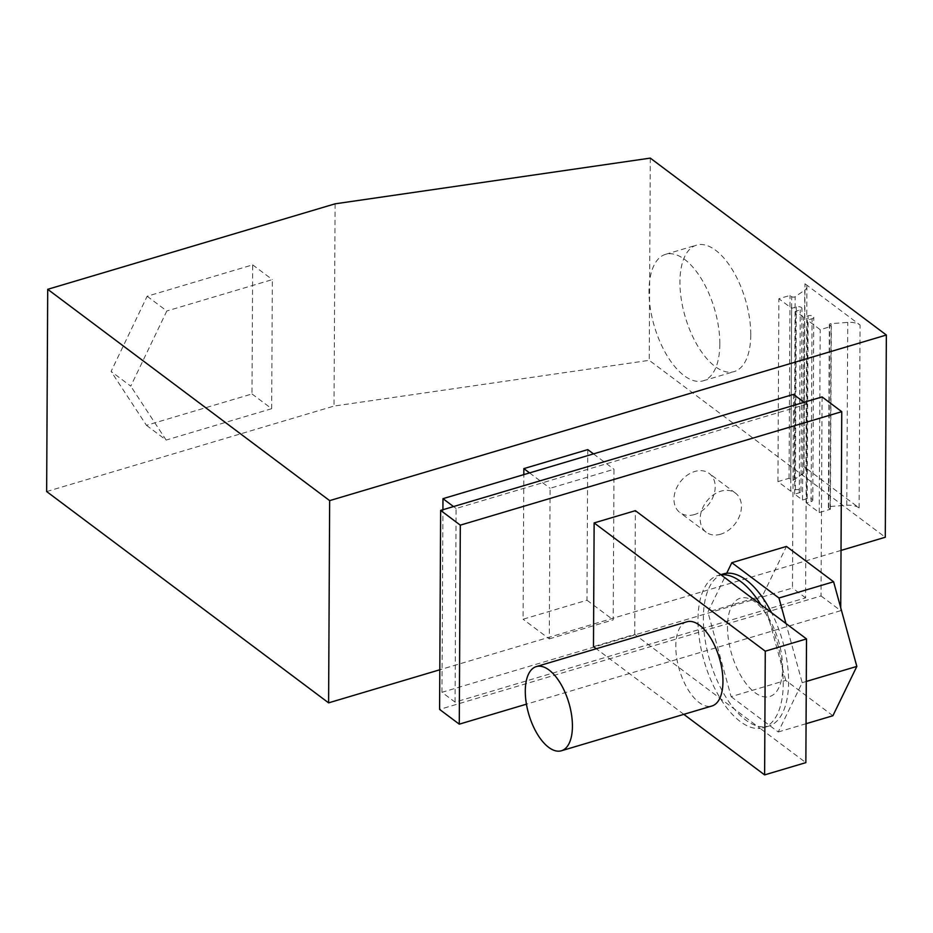<?xml version="1.0" encoding="UTF-8"?>
<svg xmlns="http://www.w3.org/2000/svg" width="933" height="933" viewBox="0 0 933 933"><rect width="100%" height="100%" fill="white"/><g stroke="black" fill="none" stroke-linecap="round" stroke-linejoin="round"><path stroke-width="0.7" stroke-dasharray="4.67 3.5" d="M335.087 203.826L334.026 406.065L649.24 360.336L885.289 537.245M650.301 158.109L649.24 360.336M147.146 296.251L166.82 310.992L130.772 386.157L111.097 371.416L147.146 296.251L252.668 264.855L251.992 393.948L146.469 425.331L111.097 371.416M46.65 491.551L334.026 406.065M146.469 425.331L166.144 440.073L130.772 386.157M251.992 393.948L271.666 408.689L272.343 279.597L166.82 310.992M271.666 408.689L166.144 440.073M694.479 514.538A24.433 18.124 -53.2 0 1 679.935 512.579A24.433 18.124 -53.2 0 1 675.585 490.455A24.433 18.124 -53.2 0 1 694.7 471.503A24.433 18.124 -53.2 0 1 709.243 473.463A24.433 18.124 -53.2 0 1 713.593 495.586A24.433 18.124 -53.2 0 1 694.479 514.538M841.018 550.423L439.805 669.777M587.767 449.613L586.974 600.222L523.063 619.232L523.821 474.617M252.668 264.855L272.343 279.597M683.831 714.351L596.292 648.738M686.851 621.798A43.921 20.841 -106.6 0 0 675.807 646.231A43.921 20.841 -106.6 0 0 687.878 689.335A43.921 20.841 -106.6 0 0 711.902 706.001M806.45 502.98L819.244 512.567L830.37 509.255L828.702 508.007A2.076 0.98 0.3 0 1 828.376 507.47A2.076 0.98 0.3 0 1 829.344 506.642A2.076 0.98 0.3 0 1 830.113 506.502L846.802 505.254A12.222 5.796 0.3 0 1 859.118 507.914L804.036 466.628A12.222 5.796 0.3 0 1 805.949 469.766A12.222 5.796 0.3 0 1 803.791 473.031L794.205 479.597A2.076 0.98 0.3 0 1 793.598 479.865A2.076 0.98 0.3 0 1 790.741 479.55L789.061 478.291L777.935 481.603L790.717 491.19L795.359 489.813A3.662 1.738 0.3 0 1 799.091 489.767A3.662 1.738 0.3 0 1 800.992 491.306A3.662 1.738 0.3 0 1 799.289 492.752L794.648 494.14L802.52 500.03L807.162 498.654A3.662 1.738 0.3 0 1 810.894 498.619A3.662 1.738 0.3 0 1 812.795 500.146A3.662 1.738 0.3 0 1 811.092 501.604L806.45 502.98L807.407 320.112L820.2 329.687L831.326 326.375L829.659 325.127A2.076 0.98 0.3 0 1 829.332 324.591A2.076 0.98 0.3 0 1 830.3 323.774A2.076 0.98 0.3 0 1 831.07 323.634L847.759 322.386A12.222 5.796 0.3 0 1 860.074 325.034L804.992 283.76A12.222 5.796 0.3 0 1 806.905 286.886A12.222 5.796 0.3 0 1 804.747 290.151L795.161 296.717A2.076 0.98 0.3 0 1 794.566 296.986A2.076 0.98 0.3 0 1 791.697 296.671L790.018 295.423L778.892 298.735L791.674 308.31L796.315 306.934A3.662 1.738 0.3 0 1 800.048 306.899A3.662 1.738 0.3 0 1 801.948 308.426A3.662 1.738 0.3 0 1 800.246 309.884L795.604 311.26L803.476 317.162L808.118 315.786A3.662 1.738 0.3 0 1 811.85 315.739A3.662 1.738 0.3 0 1 813.751 317.278A3.662 1.738 0.3 0 1 812.048 318.724L807.407 320.112M802.52 500.03L803.476 317.162M830.37 509.255L831.326 326.375M794.648 494.14L795.604 311.26M777.935 481.603L778.892 298.735M790.717 491.19L791.674 308.31M819.244 512.567L820.2 329.687M789.061 478.291L790.018 295.423M750.75 334.9A65.975 31.302 73.4 0 1 734.154 371.602A65.975 31.302 73.4 0 1 698.071 346.563A65.975 31.302 73.4 0 1 679.935 281.824A65.975 31.302 73.4 0 1 696.531 245.122A65.975 31.302 73.4 0 1 732.615 270.162A65.975 31.302 73.4 0 1 750.75 334.9M719.821 344.102A65.975 31.302 73.4 0 1 703.225 380.804A65.975 31.302 73.4 0 1 667.142 355.765A65.975 31.302 73.4 0 1 649.006 291.026A65.975 31.302 73.4 0 1 665.602 254.324A65.975 31.302 73.4 0 1 701.686 279.364A65.975 31.302 73.4 0 1 719.821 344.102M760.815 604.677A79.41 37.67 73.4 0 1 783.23 683.574A79.41 37.67 73.4 0 1 763.252 727.752A79.41 37.67 73.4 0 1 760.162 728.381L805.855 762.634M721.057 574.88A79.41 37.67 73.4 0 0 717.967 575.509A79.41 37.67 73.4 0 0 697.989 619.687A79.41 37.67 73.4 0 0 720.416 698.595A79.41 37.67 -106.6 0 0 760.162 728.381L634.72 634.37L593.481 646.639M720.696 534.189A24.433 18.124 -53.2 0 1 706.164 532.23A24.433 18.124 -53.2 0 1 701.803 510.118A24.433 18.124 -53.2 0 1 720.929 491.166A24.433 18.124 -53.2 0 1 735.472 493.125A24.433 18.124 -53.2 0 1 739.822 515.238A24.433 18.124 -53.2 0 1 720.696 534.189M455.071 702.129L456.085 508.497L806.602 404.222L805.587 597.855L455.071 702.129L441.962 692.298L792.467 588.023L793.482 394.391M441.962 692.298L442.918 509.721M549.292 638.883L613.203 619.874L613.996 469.276L550.073 488.286L549.292 638.883L523.063 619.232M805.587 597.855L792.467 588.023M806.602 404.222L804.036 402.298M456.085 508.497L453.52 506.572M822.078 396.933L821.04 595.942L439.595 709.418M821.04 595.942L840.703 610.683L526.445 704.17M840.726 607.71L840.703 610.683M634.72 634.37L635.373 510.666M586.974 600.222L613.203 619.874M593.481 453.893L613.996 469.276M529.559 472.903L550.073 488.286M723.332 573.923A79.41 37.67 -106.6 0 0 703.365 618.089A79.41 37.67 -106.6 0 0 725.186 696.018A79.41 37.67 -106.6 0 0 768.629 726.154A79.41 37.67 -106.6 0 0 788.595 681.976A79.41 37.67 -106.6 0 0 771.591 612.748M727.507 626.696A51.315 24.34 -106.6 0 0 754.809 692.519A51.315 24.34 -106.6 0 0 782.589 667.981A51.315 24.34 -106.6 0 0 755.275 602.158A51.315 24.34 -106.6 0 0 727.507 626.696M832.901 715.739L785.761 680.402L731.122 696.659L707.902 612.013L726.702 573.259M731.122 696.659L778.262 731.985L802.193 682.676L785.959 623.524M806.287 681.452L802.193 682.676M806.065 723.716L778.262 731.985M785.761 680.402L762.541 595.755L786.461 546.435M762.541 595.755L707.902 612.013M811.092 501.604L812.048 318.724M846.802 505.254L847.759 322.386M859.118 507.914L860.074 325.034M807.162 498.654L808.118 315.786M828.702 508.007L829.659 325.127M830.113 506.502L831.07 323.634M795.359 489.813L796.315 306.934M799.289 492.752L800.246 309.884M804.036 466.628L804.992 283.76M803.791 473.031L804.747 290.151M794.205 479.597L795.161 296.717M790.741 479.55L791.697 296.671M812.795 500.146L813.751 317.278M828.376 507.47L829.332 324.591M800.992 491.306L801.948 308.426M805.949 469.766L806.905 286.886M703.225 380.804L734.154 371.602M706.164 532.23L679.935 512.579M763.252 727.752L768.629 726.154M665.602 254.324L696.531 245.122M735.472 493.125L709.243 473.463M717.967 575.509L720.789 574.681"/><path stroke-width="1.4" d="M886.35 335.017L329.652 500.624L47.711 289.312L335.087 203.826L650.301 158.109L886.35 335.017L885.289 537.245L841.018 550.423M47.711 289.312L46.65 491.551L328.603 702.852L329.652 500.624M439.805 669.777L328.603 702.852M523.821 474.617L523.845 468.623L587.767 449.613L593.481 453.893M594.134 522.923L635.373 510.666L806.509 638.918L805.855 762.634L764.617 774.891L765.27 651.187L594.134 522.923L593.481 646.639L596.292 648.738M764.617 774.891L683.831 714.351M561.386 750.773L711.902 706.001A43.921 20.841 -106.6 0 0 722.947 681.568A43.921 20.841 -106.6 0 0 710.876 638.464A43.921 20.841 -106.6 0 0 686.851 621.798L536.335 666.582A43.921 20.841 -106.6 0 0 525.291 691.015A43.921 20.841 -106.6 0 0 537.361 734.108A43.921 20.841 -106.6 0 0 561.386 750.773A43.921 20.841 -106.6 0 0 572.43 726.34A43.921 20.841 -106.6 0 0 560.36 683.248A43.921 20.841 -106.6 0 0 536.335 666.582M806.509 638.918L765.27 651.187M442.918 509.721L442.977 498.665L793.482 394.391L804.036 402.298M453.52 506.572L442.977 498.665M440.644 510.398L460.307 525.151L841.753 411.675L822.078 396.933L440.644 510.398L439.595 709.418L459.269 724.16L526.445 704.17M841.753 411.675L840.726 607.71M460.307 525.151L459.269 724.16M523.845 468.623L529.559 472.903M760.815 604.677A79.41 37.67 -106.6 0 0 721.057 574.88M806.287 681.452L856.832 666.419L833.601 581.772L778.962 598.018L785.959 623.524M778.962 598.018L731.822 562.692L726.702 573.259M856.832 666.419L832.901 715.739L806.065 723.716M833.601 581.772L786.461 546.435L731.822 562.692M771.591 612.748A79.41 37.67 -106.6 0 0 723.332 573.923L720.789 574.681"/></g></svg>
